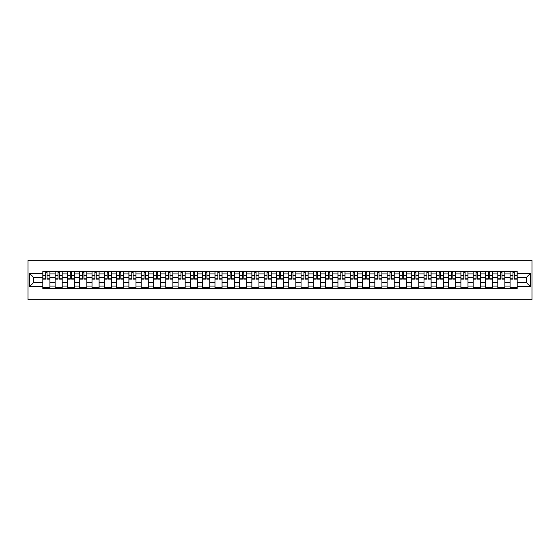 <?xml version="1.0" encoding="UTF-8"?>
<svg xmlns="http://www.w3.org/2000/svg" width="560" height="560" viewBox="0 0 560 560"><rect width="100%" height="100%" fill="white"/><g stroke="black" fill="none" stroke-linecap="round" stroke-linejoin="round"><path stroke-width="0.84" d="M28 299.705L532 299.705L532 260.295L28 260.295L28 299.705M55.118 288.477L55.118 273.931L49.91 273.931L49.91 288.477M49.91 273.931L49.91 271.523M55.118 273.931L55.118 271.523M62.209 271.523L62.209 288.477M67.41 288.477L67.41 271.523M74.508 271.523L74.508 288.477M79.709 288.477L79.709 271.523M86.8 271.523L86.8 288.477M92.008 288.477L92.008 271.523M99.099 271.523L99.099 288.477M104.3 288.477L104.3 271.523M111.398 271.523L111.398 288.477M116.599 288.477L116.599 271.523M123.69 271.523L123.69 288.477M128.898 288.477L128.898 271.523M135.989 271.523L135.989 288.477M141.19 288.477L141.19 271.523M148.288 271.523L148.288 288.477M153.489 288.477L153.489 271.523M160.58 271.523L160.58 288.477M165.781 288.477L165.781 271.523M172.879 271.523L172.879 288.477M178.08 288.477L178.08 271.523M185.178 271.523L185.178 288.477M190.379 288.477L190.379 271.523M197.47 271.523L197.47 288.477M202.671 288.477L202.671 271.523M209.769 271.523L209.769 288.477M214.97 288.477L214.97 271.523M222.061 271.523L222.061 288.477M227.269 288.477L227.269 271.523M234.36 271.523L234.36 288.477M239.561 288.477L239.561 271.523M246.659 271.523L246.659 288.477M251.86 288.477L251.86 271.523M258.951 271.523L258.951 288.477M264.159 288.477L264.159 271.523M271.25 271.523L271.25 288.477M276.451 288.477L276.451 271.523M283.549 271.523L283.549 288.477M288.75 288.477L288.75 271.523M295.841 271.523L295.841 288.477M301.049 288.477L301.049 271.523M308.14 271.523L308.14 288.477M313.341 288.477L313.341 271.523M320.439 271.523L320.439 288.477M325.64 288.477L325.64 271.523M332.731 271.523L332.731 288.477M337.939 288.477L337.939 271.523M345.03 271.523L345.03 288.477M350.231 288.477L350.231 271.523M357.329 271.523L357.329 288.477M362.53 288.477L362.53 271.523M369.621 271.523L369.621 288.477M374.822 288.477L374.822 271.523M381.92 271.523L381.92 288.477M387.121 288.477L387.121 271.523M394.219 271.523L394.219 288.477M399.42 288.477L399.42 271.523M406.511 271.523L406.511 288.477M411.712 288.477L411.712 271.523M418.81 271.523L418.81 288.477M424.011 288.477L424.011 271.523M431.102 271.523L431.102 288.477M436.31 288.477L436.31 271.523M443.401 271.523L443.401 288.477M448.602 288.477L448.602 271.523M455.7 271.523L455.7 288.477M460.901 288.477L460.901 271.523M467.992 271.523L467.992 288.477M473.2 288.477L473.2 271.523M480.291 271.523L480.291 288.477M485.492 288.477L485.492 271.523M492.59 271.523L492.59 288.477M497.791 288.477L497.791 271.523M504.882 271.523L504.882 288.477M510.09 288.477L510.09 271.523M510.09 282.443L504.882 282.443M497.791 282.443L492.59 282.443M485.492 282.443L480.291 282.443M473.2 282.443L467.992 282.443M460.901 282.443L455.7 282.443M448.602 282.443L443.401 282.443M436.31 282.443L431.102 282.443M424.011 282.443L418.81 282.443M411.712 282.443L406.511 282.443M399.42 282.443L394.219 282.443M387.121 282.443L381.92 282.443M374.822 282.443L369.621 282.443M362.53 282.443L357.329 282.443M350.231 282.443L345.03 282.443M337.939 282.443L332.731 282.443M325.64 282.443L320.439 282.443M313.341 282.443L308.14 282.443M301.049 282.443L295.841 282.443M288.75 282.443L283.549 282.443M276.451 282.443L271.25 282.443M264.159 282.443L258.951 282.443M251.86 282.443L246.659 282.443M239.561 282.443L234.36 282.443M227.269 282.443L222.061 282.443M214.97 282.443L209.769 282.443M202.671 282.443L197.47 282.443M190.379 282.443L185.178 282.443M178.08 282.443L172.879 282.443M165.781 282.443L160.58 282.443M153.489 282.443L148.288 282.443M141.19 282.443L135.989 282.443M128.898 282.443L123.69 282.443M116.599 282.443L111.398 282.443M104.3 282.443L99.099 282.443M92.008 282.443L86.8 282.443M79.709 282.443L74.508 282.443M67.41 282.443L62.209 282.443M55.118 282.443L49.91 282.443M510.09 277.557L504.882 277.557M497.791 277.557L492.59 277.557M485.492 277.557L480.291 277.557M473.2 277.557L467.992 277.557M460.901 277.557L455.7 277.557M448.602 277.557L443.401 277.557M436.31 277.557L431.102 277.557M424.011 277.557L418.81 277.557M411.712 277.557L406.511 277.557M399.42 277.557L394.219 277.557M387.121 277.557L381.92 277.557M374.822 277.557L369.621 277.557M362.53 277.557L357.329 277.557M350.231 277.557L345.03 277.557M337.939 277.557L332.731 277.557M325.64 277.557L320.439 277.557M313.341 277.557L308.14 277.557M301.049 277.557L295.841 277.557M288.75 277.557L283.549 277.557M276.451 277.557L271.25 277.557M264.159 277.557L258.951 277.557M251.86 277.557L246.659 277.557M239.561 277.557L234.36 277.557M227.269 277.557L222.061 277.557M214.97 277.557L209.769 277.557M202.671 277.557L197.47 277.557M190.379 277.557L185.178 277.557M178.08 277.557L172.879 277.557M165.781 277.557L160.58 277.557M153.489 277.557L148.288 277.557M141.19 277.557L135.989 277.557M128.898 277.557L123.69 277.557M116.599 277.557L111.398 277.557M104.3 277.557L99.099 277.557M92.008 277.557L86.8 277.557M79.709 277.557L74.508 277.557M67.41 277.557L62.209 277.557M55.118 277.557L49.91 277.557M33.754 282.443L42.819 282.443L42.819 277.557L33.754 277.557L33.754 282.443L29.575 286.622L29.575 273.378L42.819 273.378L42.819 277.557M517.181 277.557L517.181 282.443L526.246 282.443L526.246 277.557L517.181 277.557L517.181 271.523L42.819 271.523L42.819 273.378M517.181 273.378L530.425 273.378L530.425 286.622L517.181 286.622L517.181 282.443M42.819 282.443L42.819 288.477L517.181 288.477L517.181 286.622M42.819 286.622L29.575 286.622M49.91 287.294L42.819 287.294M45.696 272.706L47.033 272.706M62.209 287.294L55.118 287.294M57.995 272.706L59.332 272.706M74.508 287.294L67.41 287.294M70.287 272.706L71.631 272.706M86.8 287.294L79.709 287.294M82.586 272.706L83.923 272.706M99.099 287.294L92.008 287.294M94.885 272.706L96.222 272.706M111.398 287.294L104.3 287.294M107.177 272.706L108.521 272.706M123.69 287.294L116.599 287.294M119.476 272.706L120.813 272.706M135.989 287.294L128.898 287.294M131.775 272.706L133.112 272.706M148.288 287.294L141.19 287.294M144.067 272.706L145.411 272.706M160.58 287.294L153.489 287.294M156.366 272.706L157.703 272.706M172.879 287.294L165.781 287.294M168.658 272.706L170.002 272.706M185.178 287.294L178.08 287.294M180.957 272.706L182.301 272.706M197.47 287.294L190.379 287.294M193.256 272.706L194.593 272.706M209.769 287.294L202.671 287.294M205.548 272.706L206.892 272.706M222.061 287.294L214.97 287.294M217.847 272.706L219.184 272.706M234.36 287.294L227.269 287.294M230.146 272.706L231.483 272.706M246.659 287.294L239.561 287.294M242.438 272.706L243.782 272.706M258.951 287.294L251.86 287.294M254.737 272.706L256.074 272.706M271.25 287.294L264.159 287.294M267.036 272.706L268.373 272.706M283.549 287.294L276.451 287.294M279.328 272.706L280.672 272.706M295.841 287.294L288.75 287.294M291.627 272.706L292.964 272.706M308.14 287.294L301.049 287.294M303.926 272.706L305.263 272.706M320.439 287.294L313.341 287.294M316.218 272.706L317.562 272.706M332.731 287.294L325.64 287.294M328.517 272.706L329.854 272.706M345.03 287.294L337.939 287.294M340.816 272.706L342.153 272.706M357.329 287.294L350.231 287.294M353.108 272.706L354.452 272.706M369.621 287.294L362.53 287.294M365.407 272.706L366.744 272.706M381.92 287.294L374.822 287.294M377.699 272.706L379.043 272.706M394.219 287.294L387.121 287.294M389.998 272.706L391.342 272.706M406.511 287.294L399.42 287.294M402.297 272.706L403.634 272.706M418.81 287.294L411.712 287.294M414.589 272.706L415.933 272.706M431.102 287.294L424.011 287.294M426.888 272.706L428.225 272.706M443.401 287.294L436.31 287.294M439.187 272.706L440.524 272.706M455.7 287.294L448.602 287.294M451.479 272.706L452.823 272.706M467.992 287.294L460.901 287.294M463.778 272.706L465.115 272.706M480.291 287.294L473.2 287.294M476.077 272.706L477.414 272.706M492.59 287.294L485.492 287.294M488.369 272.706L489.713 272.706M504.882 287.294L497.791 287.294M500.668 272.706L502.005 272.706M517.181 287.294L510.09 287.294M512.967 272.706L514.304 272.706M29.575 273.378L33.754 277.557M526.246 282.443L530.425 286.622M526.246 277.557L530.425 273.378M47.033 279.097L47.033 271.607L49.875 271.607L49.875 279.097L47.033 279.097M45.696 272.629L47.033 272.629M45.696 271.607L42.861 271.607L42.861 279.097L45.696 279.097L45.696 271.607L47.033 271.607M59.332 279.097L59.332 271.607L62.167 271.607L62.167 279.097L59.332 279.097M57.995 272.629L59.332 272.629M57.995 271.607L55.153 271.607L55.153 279.097L57.995 279.097L57.995 271.607L59.332 271.607M71.631 279.097L71.631 271.607L74.466 271.607L74.466 279.097L71.631 279.097M70.287 272.629L71.631 272.629M70.287 271.607L67.452 271.607L67.452 279.097L70.287 279.097L70.287 271.607L71.631 271.607M83.923 279.097L83.923 271.607L86.765 271.607L86.765 279.097L83.923 279.097M82.586 272.629L83.923 272.629M82.586 271.607L79.751 271.607L79.751 279.097L82.586 279.097L82.586 271.607L83.923 271.607M96.222 279.097L96.222 271.607L99.057 271.607L99.057 279.097L96.222 279.097M94.885 272.629L96.222 272.629M94.885 271.607L92.043 271.607L92.043 279.097L94.885 279.097L94.885 271.607L96.222 271.607M108.521 279.097L108.521 271.607L111.356 271.607L111.356 279.097L108.521 279.097M107.177 272.629L108.521 272.629M107.177 271.607L104.342 271.607L104.342 279.097L107.177 279.097L107.177 271.607L108.521 271.607M120.813 279.097L120.813 271.607L123.655 271.607L123.655 279.097L120.813 279.097M119.476 272.629L120.813 272.629M119.476 271.607L116.634 271.607L116.634 279.097L119.476 279.097L119.476 271.607L120.813 271.607M133.112 279.097L133.112 271.607L135.947 271.607L135.947 279.097L133.112 279.097M131.775 272.629L133.112 272.629M131.775 271.607L128.933 271.607L128.933 279.097L131.775 279.097L131.775 271.607L133.112 271.607M145.411 279.097L145.411 271.607L148.246 271.607L148.246 279.097L145.411 279.097M144.067 272.629L145.411 272.629M144.067 271.607L141.232 271.607L141.232 279.097L144.067 279.097L144.067 271.607L145.411 271.607M157.703 279.097L157.703 271.607L160.545 271.607L160.545 279.097L157.703 279.097M156.366 272.629L157.703 272.629M156.366 271.607L153.524 271.607L153.524 279.097L156.366 279.097L156.366 271.607L157.703 271.607M170.002 279.097L170.002 271.607L172.837 271.607L172.837 279.097L170.002 279.097M168.658 272.629L170.002 272.629M168.658 271.607L165.823 271.607L165.823 279.097L168.658 279.097L168.658 271.607L170.002 271.607M182.301 279.097L182.301 271.607L185.136 271.607L185.136 279.097L182.301 279.097M180.957 272.629L182.301 272.629M180.957 271.607L178.122 271.607L178.122 279.097L180.957 279.097L180.957 271.607L182.301 271.607M194.593 279.097L194.593 271.607L197.435 271.607L197.435 279.097L194.593 279.097M193.256 272.629L194.593 272.629M193.256 271.607L190.414 271.607L190.414 279.097L193.256 279.097L193.256 271.607L194.593 271.607M206.892 279.097L206.892 271.607L209.727 271.607L209.727 279.097L206.892 279.097M205.548 272.629L206.892 272.629M205.548 271.607L202.713 271.607L202.713 279.097L205.548 279.097L205.548 271.607L206.892 271.607M219.184 279.097L219.184 271.607L222.026 271.607L222.026 279.097L219.184 279.097M217.847 272.629L219.184 272.629M217.847 271.607L215.012 271.607L215.012 279.097L217.847 279.097L217.847 271.607L219.184 271.607M231.483 279.097L231.483 271.607L234.325 271.607L234.325 279.097L231.483 279.097M230.146 272.629L231.483 272.629M230.146 271.607L227.304 271.607L227.304 279.097L230.146 279.097L230.146 271.607L231.483 271.607M243.782 279.097L243.782 271.607L246.617 271.607L246.617 279.097L243.782 279.097M242.438 272.629L243.782 272.629M242.438 271.607L239.603 271.607L239.603 279.097L242.438 279.097L242.438 271.607L243.782 271.607M256.074 279.097L256.074 271.607L258.916 271.607L258.916 279.097L256.074 279.097M254.737 272.629L256.074 272.629M254.737 271.607L251.902 271.607L251.902 279.097L254.737 279.097L254.737 271.607L256.074 271.607M268.373 279.097L268.373 271.607L271.208 271.607L271.208 279.097L268.373 279.097M267.036 272.629L268.373 272.629M267.036 271.607L264.194 271.607L264.194 279.097L267.036 279.097L267.036 271.607L268.373 271.607M280.672 279.097L280.672 271.607L283.507 271.607L283.507 279.097L280.672 279.097M279.328 272.629L280.672 272.629M279.328 271.607L276.493 271.607L276.493 279.097L279.328 279.097L279.328 271.607L280.672 271.607M292.964 279.097L292.964 271.607L295.806 271.607L295.806 279.097L292.964 279.097M291.627 272.629L292.964 272.629M291.627 271.607L288.792 271.607L288.792 279.097L291.627 279.097L291.627 271.607L292.964 271.607M305.263 279.097L305.263 271.607L308.098 271.607L308.098 279.097L305.263 279.097M303.926 272.629L305.263 272.629M303.926 271.607L301.084 271.607L301.084 279.097L303.926 279.097L303.926 271.607L305.263 271.607M317.562 279.097L317.562 271.607L320.397 271.607L320.397 279.097L317.562 279.097M316.218 272.629L317.562 272.629M316.218 271.607L313.383 271.607L313.383 279.097L316.218 279.097L316.218 271.607L317.562 271.607M329.854 279.097L329.854 271.607L332.696 271.607L332.696 279.097L329.854 279.097M328.517 272.629L329.854 272.629M328.517 271.607L325.675 271.607L325.675 279.097L328.517 279.097L328.517 271.607L329.854 271.607M342.153 279.097L342.153 271.607L344.988 271.607L344.988 279.097L342.153 279.097M340.816 272.629L342.153 272.629M340.816 271.607L337.974 271.607L337.974 279.097L340.816 279.097L340.816 271.607L342.153 271.607M354.452 279.097L354.452 271.607L357.287 271.607L357.287 279.097L354.452 279.097M353.108 272.629L354.452 272.629M353.108 271.607L350.273 271.607L350.273 279.097L353.108 279.097L353.108 271.607L354.452 271.607M366.744 279.097L366.744 271.607L369.586 271.607L369.586 279.097L366.744 279.097M365.407 272.629L366.744 272.629M365.407 271.607L362.565 271.607L362.565 279.097L365.407 279.097L365.407 271.607L366.744 271.607M379.043 279.097L379.043 271.607L381.878 271.607L381.878 279.097L379.043 279.097M377.699 272.629L379.043 272.629M377.699 271.607L374.864 271.607L374.864 279.097L377.699 279.097L377.699 271.607L379.043 271.607M391.342 279.097L391.342 271.607L394.177 271.607L394.177 279.097L391.342 279.097M389.998 272.629L391.342 272.629M389.998 271.607L387.163 271.607L387.163 279.097L389.998 279.097L389.998 271.607L391.342 271.607M403.634 279.097L403.634 271.607L406.476 271.607L406.476 279.097L403.634 279.097M402.297 272.629L403.634 272.629M402.297 271.607L399.455 271.607L399.455 279.097L402.297 279.097L402.297 271.607L403.634 271.607M415.933 279.097L415.933 271.607L418.768 271.607L418.768 279.097L415.933 279.097M414.589 272.629L415.933 272.629M414.589 271.607L411.754 271.607L411.754 279.097L414.589 279.097L414.589 271.607L415.933 271.607M428.225 279.097L428.225 271.607L431.067 271.607L431.067 279.097L428.225 279.097M426.888 272.629L428.225 272.629M426.888 271.607L424.053 271.607L424.053 279.097L426.888 279.097L426.888 271.607L428.225 271.607M440.524 279.097L440.524 271.607L443.366 271.607L443.366 279.097L440.524 279.097M439.187 272.629L440.524 272.629M439.187 271.607L436.345 271.607L436.345 279.097L439.187 279.097L439.187 271.607L440.524 271.607M452.823 279.097L452.823 271.607L455.658 271.607L455.658 279.097L452.823 279.097M451.479 272.629L452.823 272.629M451.479 271.607L448.644 271.607L448.644 279.097L451.479 279.097L451.479 271.607L452.823 271.607M465.115 279.097L465.115 271.607L467.957 271.607L467.957 279.097L465.115 279.097M463.778 272.629L465.115 272.629M463.778 271.607L460.943 271.607L460.943 279.097L463.778 279.097L463.778 271.607L465.115 271.607M477.414 279.097L477.414 271.607L480.249 271.607L480.249 279.097L477.414 279.097M476.077 272.629L477.414 272.629M476.077 271.607L473.235 271.607L473.235 279.097L476.077 279.097L476.077 271.607L477.414 271.607M489.713 279.097L489.713 271.607L492.548 271.607L492.548 279.097L489.713 279.097M488.369 272.629L489.713 272.629M488.369 271.607L485.534 271.607L485.534 279.097L488.369 279.097L488.369 271.607L489.713 271.607M502.005 279.097L502.005 271.607L504.847 271.607L504.847 279.097L502.005 279.097M500.668 272.629L502.005 272.629M500.668 271.607L497.833 271.607L497.833 279.097L500.668 279.097L500.668 271.607L502.005 271.607M514.304 279.097L514.304 271.607L517.139 271.607L517.139 279.097L514.304 279.097M512.967 272.629L514.304 272.629M512.967 271.607L510.125 271.607L510.125 279.097L512.967 279.097L512.967 271.607L514.304 271.607M497.791 273.931L492.59 273.931M485.492 273.931L480.291 273.931M473.2 273.931L467.992 273.931M460.901 273.931L455.7 273.931M448.602 273.931L443.401 273.931M436.31 273.931L431.102 273.931M424.011 273.931L418.81 273.931M411.712 273.931L406.511 273.931M399.42 273.931L394.219 273.931M387.121 273.931L381.92 273.931M374.822 273.931L369.621 273.931M362.53 273.931L357.329 273.931M350.231 273.931L345.03 273.931M337.939 273.931L332.731 273.931M325.64 273.931L320.439 273.931M313.341 273.931L308.14 273.931M301.049 273.931L295.841 273.931M288.75 273.931L283.549 273.931M276.451 273.931L271.25 273.931M264.159 273.931L258.951 273.931M251.86 273.931L246.659 273.931M239.561 273.931L234.36 273.931M227.269 273.931L222.061 273.931M214.97 273.931L209.769 273.931M202.671 273.931L197.47 273.931M190.379 273.931L185.178 273.931M178.08 273.931L172.879 273.931M165.781 273.931L160.58 273.931M153.489 273.931L148.288 273.931M141.19 273.931L135.989 273.931M128.898 273.931L123.69 273.931M116.599 273.931L111.398 273.931M104.3 273.931L99.099 273.931M92.008 273.931L86.8 273.931M79.709 273.931L74.508 273.931M67.41 273.931L62.209 273.931M510.09 273.931L504.882 273.931M497.791 286.069L492.59 286.069M485.492 286.069L480.291 286.069M473.2 286.069L467.992 286.069M460.901 286.069L455.7 286.069M448.602 286.069L443.401 286.069M436.31 286.069L431.102 286.069M424.011 286.069L418.81 286.069M411.712 286.069L406.511 286.069M399.42 286.069L394.219 286.069M387.121 286.069L381.92 286.069M374.822 286.069L369.621 286.069M362.53 286.069L357.329 286.069M350.231 286.069L345.03 286.069M337.939 286.069L332.731 286.069M325.64 286.069L320.439 286.069M313.341 286.069L308.14 286.069M301.049 286.069L295.841 286.069M288.75 286.069L283.549 286.069M276.451 286.069L271.25 286.069M264.159 286.069L258.951 286.069M251.86 286.069L246.659 286.069M239.561 286.069L234.36 286.069M227.269 286.069L222.061 286.069M214.97 286.069L209.769 286.069M202.671 286.069L197.47 286.069M190.379 286.069L185.178 286.069M178.08 286.069L172.879 286.069M165.781 286.069L160.58 286.069M153.489 286.069L148.288 286.069M141.19 286.069L135.989 286.069M128.898 286.069L123.69 286.069M116.599 286.069L111.398 286.069M104.3 286.069L99.099 286.069M92.008 286.069L86.8 286.069M79.709 286.069L74.508 286.069M67.41 286.069L62.209 286.069M55.118 286.069L49.91 286.069M510.09 286.069L504.882 286.069M47.033 278.824L49.875 278.824M47.033 275.436L49.875 275.436M42.861 278.824L45.696 278.824M42.861 275.436L45.696 275.436M59.332 278.824L62.167 278.824M59.332 275.436L62.167 275.436M55.153 278.824L57.995 278.824M55.153 275.436L57.995 275.436M71.631 278.824L74.466 278.824M71.631 275.436L74.466 275.436M67.452 278.824L70.287 278.824M67.452 275.436L70.287 275.436M83.923 278.824L86.765 278.824M83.923 275.436L86.765 275.436M79.751 278.824L82.586 278.824M79.751 275.436L82.586 275.436M96.222 278.824L99.057 278.824M96.222 275.436L99.057 275.436M92.043 278.824L94.885 278.824M92.043 275.436L94.885 275.436M108.521 278.824L111.356 278.824M108.521 275.436L111.356 275.436M104.342 278.824L107.177 278.824M104.342 275.436L107.177 275.436M120.813 278.824L123.655 278.824M120.813 275.436L123.655 275.436M116.634 278.824L119.476 278.824M116.634 275.436L119.476 275.436M133.112 278.824L135.947 278.824M133.112 275.436L135.947 275.436M128.933 278.824L131.775 278.824M128.933 275.436L131.775 275.436M145.411 278.824L148.246 278.824M145.411 275.436L148.246 275.436M141.232 278.824L144.067 278.824M141.232 275.436L144.067 275.436M157.703 278.824L160.545 278.824M157.703 275.436L160.545 275.436M153.524 278.824L156.366 278.824M153.524 275.436L156.366 275.436M170.002 278.824L172.837 278.824M170.002 275.436L172.837 275.436M165.823 278.824L168.658 278.824M165.823 275.436L168.658 275.436M182.301 278.824L185.136 278.824M182.301 275.436L185.136 275.436M178.122 278.824L180.957 278.824M178.122 275.436L180.957 275.436M194.593 278.824L197.435 278.824M194.593 275.436L197.435 275.436M190.414 278.824L193.256 278.824M190.414 275.436L193.256 275.436M206.892 278.824L209.727 278.824M206.892 275.436L209.727 275.436M202.713 278.824L205.548 278.824M202.713 275.436L205.548 275.436M219.184 278.824L222.026 278.824M219.184 275.436L222.026 275.436M215.012 278.824L217.847 278.824M215.012 275.436L217.847 275.436M231.483 278.824L234.325 278.824M231.483 275.436L234.325 275.436M227.304 278.824L230.146 278.824M227.304 275.436L230.146 275.436M243.782 278.824L246.617 278.824M243.782 275.436L246.617 275.436M239.603 278.824L242.438 278.824M239.603 275.436L242.438 275.436M256.074 278.824L258.916 278.824M256.074 275.436L258.916 275.436M251.902 278.824L254.737 278.824M251.902 275.436L254.737 275.436M268.373 278.824L271.208 278.824M268.373 275.436L271.208 275.436M264.194 278.824L267.036 278.824M264.194 275.436L267.036 275.436M280.672 278.824L283.507 278.824M280.672 275.436L283.507 275.436M276.493 278.824L279.328 278.824M276.493 275.436L279.328 275.436M292.964 278.824L295.806 278.824M292.964 275.436L295.806 275.436M288.792 278.824L291.627 278.824M288.792 275.436L291.627 275.436M305.263 278.824L308.098 278.824M305.263 275.436L308.098 275.436M301.084 278.824L303.926 278.824M301.084 275.436L303.926 275.436M317.562 278.824L320.397 278.824M317.562 275.436L320.397 275.436M313.383 278.824L316.218 278.824M313.383 275.436L316.218 275.436M329.854 278.824L332.696 278.824M329.854 275.436L332.696 275.436M325.675 278.824L328.517 278.824M325.675 275.436L328.517 275.436M342.153 278.824L344.988 278.824M342.153 275.436L344.988 275.436M337.974 278.824L340.816 278.824M337.974 275.436L340.816 275.436M354.452 278.824L357.287 278.824M354.452 275.436L357.287 275.436M350.273 278.824L353.108 278.824M350.273 275.436L353.108 275.436M366.744 278.824L369.586 278.824M366.744 275.436L369.586 275.436M362.565 278.824L365.407 278.824M362.565 275.436L365.407 275.436M379.043 278.824L381.878 278.824M379.043 275.436L381.878 275.436M374.864 278.824L377.699 278.824M374.864 275.436L377.699 275.436M391.342 278.824L394.177 278.824M391.342 275.436L394.177 275.436M387.163 278.824L389.998 278.824M387.163 275.436L389.998 275.436M403.634 278.824L406.476 278.824M403.634 275.436L406.476 275.436M399.455 278.824L402.297 278.824M399.455 275.436L402.297 275.436M415.933 278.824L418.768 278.824M415.933 275.436L418.768 275.436M411.754 278.824L414.589 278.824M411.754 275.436L414.589 275.436M428.225 278.824L431.067 278.824M428.225 275.436L431.067 275.436M424.053 278.824L426.888 278.824M424.053 275.436L426.888 275.436M440.524 278.824L443.366 278.824M440.524 275.436L443.366 275.436M436.345 278.824L439.187 278.824M436.345 275.436L439.187 275.436M452.823 278.824L455.658 278.824M452.823 275.436L455.658 275.436M448.644 278.824L451.479 278.824M448.644 275.436L451.479 275.436M465.115 278.824L467.957 278.824M465.115 275.436L467.957 275.436M460.943 278.824L463.778 278.824M460.943 275.436L463.778 275.436M477.414 278.824L480.249 278.824M477.414 275.436L480.249 275.436M473.235 278.824L476.077 278.824M473.235 275.436L476.077 275.436M489.713 278.824L492.548 278.824M489.713 275.436L492.548 275.436M485.534 278.824L488.369 278.824M485.534 275.436L488.369 275.436M502.005 278.824L504.847 278.824M502.005 275.436L504.847 275.436M497.833 278.824L500.668 278.824M497.833 275.436L500.668 275.436M514.304 278.824L517.139 278.824M514.304 275.436L517.139 275.436M510.125 278.824L512.967 278.824M510.125 275.436L512.967 275.436"/></g></svg>
